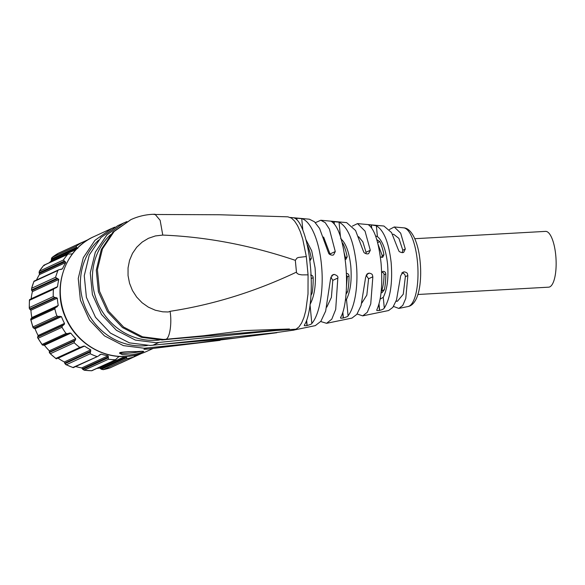 <?xml version="1.0" encoding="UTF-8"?>
<svg xmlns="http://www.w3.org/2000/svg" width="585" height="585" viewBox="0 0 585 585"><rect width="100%" height="100%" fill="white"/><g stroke="black" fill="none" stroke-linecap="round" stroke-linejoin="round"><path stroke-width="0.88" d="M149.965 348.821L235.448 338.071L162.579 344.265M114.828 227.126L111.786 228.413L94.945 240.333L83.297 257.707L78.244 278.46L80.386 300.098L89.476 320.024L104.408 335.827L123.398 345.625L144.166 348.236L207.28 341.837M143.135 351.834C144.736 351.205 142.652 351.117 136.897 351.578C129.161 351.526 123.559 351.848 120.093 352.536L119.508 353.194L122.397 354.671L129.446 355C134.974 354.371 139.215 353.442 142.184 352.228L143.742 351.417M147.31 345.559L146.455 345.633A60.73 57.103 -114.7 0 1 143.932 345.837A60.73 57.103 -114.7 0 1 85.578 308.105A60.73 57.103 -114.7 0 1 98.653 240.084M220.04 340.353L148.239 349.011L143.961 349.325L146.784 348.031M119.647 352.835A12.146 1.433 174.5 0 0 128.89 353.106A12.146 1.433 174.5 0 0 141.373 351.351M294.05 330.094L274.336 332.828L294.05 330.094L296.047 329.18L276.449 330.466L289.421 328.989L174.601 338.744M235.448 338.071L276.851 332.726M126.85 221.598L117.797 225.656L100.956 237.568L89.308 254.943L84.255 275.703L86.397 297.341L95.487 317.26L110.419 333.07L129.409 342.861L150.177 345.472L274.336 332.828M123.808 222.892L106.967 234.804L95.318 252.186L90.265 272.939L92.408 294.577L101.498 314.496L116.43 330.306L135.42 340.104L156.188 342.715L276.449 330.466M159.332 340.039L158.476 340.112A60.73 57.103 -114.7 0 1 155.954 340.309A60.73 57.103 -114.7 0 1 97.6 302.584A60.73 57.103 -114.7 0 1 110.675 234.563M306.306 256.544L298.562 257.444L297.107 257.963L295.323 260.332C250.782 245.29 206.6 236.874 162.769 235.082L155.413 235.93L148.436 238.307L142.126 242.124L136.736 247.206L132.495 253.363L129.556 260.34L128.056 267.857L128.049 275.601L129.541 283.257L132.459 290.526L136.693 297.1L142.067 302.723L148.371 307.162L155.339 310.233L162.696 311.812L168.283 311.988L170.067 311.315C213.094 304.719 255.221 291.659 296.456 272.127L297.012 273.334L298.694 274.314L301.809 274.877L308.068 274.848L306.306 256.544L302.73 239.097L300.31 231.755L297.589 225.708L294.613 221.093L291.505 218.125L287.878 216.83L219.192 214.746L153.965 214.49M294.094 217.942L301.736 218.658C310.796 220.94 319.322 241.108 321.487 265.122C323.936 289.019 319.783 314.306 311.827 323.454C311.98 323.871 310.423 324.558 307.147 325.516L306.957 325.552C303.045 326.101 304.683 325.348 304.405 325.011C310.226 316.273 312.843 290.328 310.342 265.524C308.054 240.603 300.946 219.88 294.094 217.942L293.941 217.861M331.41 221.459L339.051 222.183C347.841 226.812 353.596 240.698 356.323 263.842C358.466 284.895 354.956 307.191 348.068 315.812C348.236 316.258 346.678 316.982 343.395 317.969L343.205 318.006C339.241 318.532 340.953 317.743 340.645 317.377C345.691 309.092 347.892 286.138 345.691 264.237C342.956 240.135 338.196 225.876 331.41 221.459L331.249 221.349M368.726 225.02C369.018 224.881 367.109 224.589 371.219 224.918L376.367 225.759C383.906 230.366 388.835 242.636 391.153 262.57C392.703 282.818 390.422 297.999 384.301 308.12C383.365 308.814 384.053 309.18 379.636 310.401L379.453 310.438C375.431 310.942 377.215 310.094 376.879 309.699C381.354 299.71 382.744 284.127 381.04 262.943C378.692 242.102 374.59 229.459 368.726 225.02L368.565 224.874M315.388 222.673L320.777 220.245L325.275 222.702L329.399 229.079L335.278 251.55L333.567 254.921L332.207 255.206C327.929 254.329 328.916 252.91 328.097 251.813L319.593 228.479L314.489 221.795L309.377 219.207L290.365 217.466M352.389 226.102L357.515 223.609L365.04 231.119L370.298 250.3L368.616 253.656L367.256 253.941C362.912 253.027 363.972 251.645 363.124 250.555L355.57 230.527L346.642 222.614L320.777 220.245M389.383 229.554L394.246 226.973L400.674 233.174L405.303 249.056L403.657 252.398L402.304 252.676C397.888 251.733 399.021 250.387 398.129 249.312L391.555 232.603L383.914 226.029L357.515 223.609M376.769 310.116L376.879 309.699M340.536 317.765L340.645 317.377M294.387 329.947L315.3 325.633L320.873 321.297L325.655 311.074L330.649 278.299L332.843 274.709L334.232 274.409C337.15 275.433 338.349 276.647 337.823 278.043L335.695 309.45L331.797 319.161L326.584 323.315L351.958 318.086L356.85 314.335L361.077 305.538L365.676 277.049L367.899 273.436L369.289 273.144C373.354 274.029 372.257 275.55 372.85 276.793L370.736 303.944L367.285 312.295L362.707 315.871L357.099 313.984M362.707 315.871L388.615 310.533L392.835 307.366L396.506 299.951L400.681 275.798L402.948 272.171L404.337 271.879C408.425 272.793 407.262 274.299 407.855 275.55L405.778 298.43L402.765 305.428L398.831 308.434L393.493 306.423M326.584 323.315L320.712 321.523M308.068 274.848L308.01 293.933L305.779 310.715L303.915 317.523L301.611 323.008L298.972 326.92L296.047 329.18M170.067 311.315C172.085 323.256 169.73 338.649 165.774 339.3L203.258 335.805L244.311 330.569L289.421 328.989M130.85 219.653L112.978 232.048L101.329 249.422L96.276 270.175L98.419 291.813L107.508 311.732L122.44 327.541L141.431 337.34L162.199 339.951L203.258 335.805M164.816 339.739L165.774 339.3L163.325 339.432L142.565 336.821L123.574 327.022L108.634 311.213L99.552 291.301L97.41 269.663L102.455 248.91L114.104 231.528L130.938 219.616C138.572 216.136 146.601 214.344 155.025 214.242L160.136 220.311L162.769 235.082M295.323 260.332L296.456 272.127M305.897 239.579L311.703 250.841L315.052 267.718C316.302 283.645 314.62 295.922 310.006 304.551M340.638 238.621C345.823 242.951 349.201 252.106 350.781 266.08C351.914 280.237 350.481 291.337 346.481 299.374L345.384 300.427M375.607 236.026L377.413 236.567C382.597 240.896 385.983 250.044 387.555 264.025C388.689 278.182 387.255 289.275 383.263 297.312L380.133 299.154M323.607 237.035L330.276 254.716M358.634 236.706L362.868 241.876L366.034 252.259L365.976 253.744M392.557 234.351L393.69 234.285L398.904 238.387L402.809 250.204L402.253 252.676M366.115 275.257L368.579 278.752L366.839 295.074L361.866 303.008M404.337 271.879L401.763 273.056C403.979 273.21 405.178 274.423 405.361 276.69L403.262 294.211L397.434 301.231L396.008 301.312M330.847 277.107L332.785 280.361L331.388 297.399L326.818 307.118M311.176 278.57L313.187 277.641A36.438 11.634 86.8 0 1 312.112 293.18L311.074 293.655M310.986 295.352L312.112 293.18M313.187 277.641C313.026 276.01 312.163 275.147 310.598 275.052M309.853 261.02L311.337 258.431L309.633 259.221M307.257 245.261L307.088 244.508M307.491 245.159A36.438 11.634 86.8 0 1 311.337 258.431M346.049 294.226L347.636 291.696A33.52 10.705 -93.2 0 0 349.026 276.018C348.879 274.38 348.024 273.517 346.452 273.414L346.342 273.429M345.165 259.491L345.962 259.279L347.176 256.808A33.52 10.705 -93.2 0 0 343.007 243.674L342.145 242.636M381.054 292.88L382.078 292.632L384.411 289.641A33.52 10.705 -93.2 0 0 385.8 273.955C385.654 272.325 384.798 271.455 383.233 271.36L381.661 272.054M380.36 257.049L382.736 257.224L383.95 254.746A33.52 10.705 -93.2 0 0 379.782 241.62L376.777 239.616M346.474 286.489L347.285 276.815L346.4 274.76M345.143 259.309L345.435 257.605L344.28 253.232M381.149 291.959L381.683 290.891C383.124 286.665 383.921 281.29 384.06 274.76C383.957 273.122 383.116 272.252 381.53 272.142M381.786 257.437L382.21 255.55L377.99 244.15M414.794 238.702L545.549 231.382A27.934 8.921 86.8 0 1 555.75 255.301A27.934 8.921 86.8 0 1 548.672 287.169L417.917 294.489M29.623 299.593L56.292 287.666L57.542 286.65A60.73 57.103 -114.7 0 1 58.8 279.484L55.524 277.305L57.835 270.541L33.945 281.517A63.158 59.385 -114.7 0 0 32.694 284.858A63.158 59.385 -114.7 0 0 31.634 288.281L33.967 281.261M36.482 280.018A60.73 57.103 -114.7 0 1 39.4 274.621L39.246 271.316L43.846 265.246M57.835 270.541L58.588 269.861L62.449 268.808A60.73 57.103 -114.7 0 1 65.791 262.497L63.443 259.967L39.268 271.279M63.443 259.967A63.158 59.385 -114.7 0 1 67.677 254.38L43.787 265.356L44.533 265.444L43.787 265.356A63.158 59.385 -114.7 0 0 39.546 270.943M49.103 262.804A60.73 57.103 -114.7 0 1 51.202 260.969L51.648 257.934L58.098 253.385A63.158 59.385 -114.7 0 0 52.343 257.261L76.233 246.278L76.511 247.433L51.348 258.994M58.186 253.349L82.09 242.358L58.098 253.385M119.998 363.292L120.685 363.036M110.075 367.848L133.914 356.887L110.024 367.87A63.158 59.385 -114.7 0 1 103.311 369.64L101.359 369.252L99.772 368.06A60.73 57.103 -114.7 0 1 96.781 368.448M110.053 367.863L103.099 369.691L127.208 358.663A63.158 59.385 -114.7 0 0 133.914 356.887L135.347 355.205M91.808 370.736L116.005 359.621L91.582 370.729A63.158 59.385 -114.7 0 1 84.576 370.225L82.873 369.464L81.717 367.921A60.73 57.103 -114.7 0 1 75.677 366.546M91.706 370.758L84.086 370.21L108.474 359.248A63.158 59.385 -114.7 0 0 115.472 359.746L118.718 356.711M108.474 359.248L108.108 355.797A60.73 57.103 -114.7 0 1 101.154 354.152L97.841 356.36L72.928 367.468A63.158 59.385 -114.7 0 1 66.31 364.748L64.957 363.709L64.328 361.976A60.73 57.103 -114.7 0 1 58.105 358.195L57.966 358.122M73.14 367.629L65.681 364.55L66.31 364.748L90.207 353.764A63.158 59.385 -114.7 0 0 96.817 356.492M90.207 353.764L90.719 349.852A60.73 57.103 -114.7 0 1 84.496 346.071L79.772 347.431L55.882 358.408L56.65 358.663L55.882 358.408A63.158 59.385 -114.7 0 1 50.31 353.728L56.123 358.751M79.772 347.431A63.158 59.385 -114.7 0 1 74.2 342.752L50.31 353.728L49.359 352.682L49.301 350.81A60.73 57.103 -114.7 0 1 44.416 345.267L42.851 345.157L42.12 344.433L42.851 345.157L69.242 333.055L43.392 344.931M37.55 337.45L38.127 338.262L37.55 337.45L38.113 335.512A60.73 57.103 -114.7 0 1 35.049 328.748L33.55 328.061L32.987 326.92A63.158 59.385 -114.7 0 1 30.968 319.849L30.683 319.322L31.861 317.582A60.73 57.103 -114.7 0 1 30.91 310.255L29.638 309.048L29.367 307.571A63.158 59.385 -114.7 0 1 29.521 300.295L29.842 299.557L29.44 300.068M33.55 328.061L32.987 326.92L56.877 315.937L58.712 316.5L33.55 328.061M56.877 315.937A63.158 59.385 -114.7 0 1 54.858 308.865L30.968 319.849L30.683 319.322M29.425 299.893L29.25 308.28L29.367 307.571L53.264 296.588L54.807 297.487L29.638 309.048M31.107 298.979L31.151 298.774A60.73 57.103 -114.7 0 1 32.409 291.608L31.517 289.984L31.634 288.281L55.524 277.305M72.109 253.919L68.116 254.065L43.926 265.18M71.714 254.029L72.489 253.671A60.73 57.103 -114.7 0 1 73.176 252.939M77.776 248.479L76.511 247.433M76.233 246.278A63.158 59.385 -114.7 0 1 81.988 242.409L84.116 242.409M126.711 356.433L126.521 357.691L127.208 358.663M120.773 356.514A60.73 57.103 -114.7 0 1 119.165 356.587L118.367 356.952M83.297 346.123L82.902 346.349M56.489 358.802L81.812 347.102M69.242 333.055L70.807 333.136A60.73 57.103 -114.7 0 0 75.692 338.686L75.545 339.9L74.368 341.194L74.2 342.752M58.712 316.5L61.44 316.617A60.73 57.103 -114.7 0 0 64.511 323.388L64.357 324.28L62.207 326.123L62.017 327.278A63.158 59.385 -114.7 0 0 66.01 333.457L68.014 333.596M54.807 297.487L57.301 298.131A60.73 57.103 -114.7 0 0 58.251 305.458L55.019 308.134L54.858 308.865M53.264 296.588A63.158 59.385 -114.7 0 1 53.418 289.319L29.521 300.295M55.005 287.995L53.418 289.319M56.292 287.666L56.73 287.513M146.718 351.38A63.158 59.385 -114.7 0 1 126.36 356.419A63.158 59.385 -114.7 0 1 62.58 308.28A63.158 59.385 -114.7 0 1 93.98 236.596C64.803 249.093 51.48 288.047 65.798 318.196C76.065 342.079 101.388 358.203 126.17 356.462C133.358 356.053 140.21 354.356 146.718 351.38L152.999 348.492M147.135 349.121L147.676 348.931M158.806 342.503L152.795 345.267M403.635 227.836C412.052 228.113 418.524 243.316 420.154 261.861C420.915 269.948 420.834 277.604 419.928 284.829C419.24 290.182 418.092 294.686 416.483 298.357C414.18 303.227 411.365 305.948 408.037 306.533A39.451 12.592 -93.2 0 0 417.441 261.612A39.451 12.592 -93.2 0 0 403.635 227.836L394.37 226.987M296.602 218.037L296.763 219.689M296.975 219.894L296.8 218.051M301.736 218.658L302.833 230.059M310.072 305.165L311.827 323.454M333.911 221.466L334.115 223.587M334.327 223.836L334.101 221.481M339.051 222.183L340.433 236.53M346.481 299.374L348.068 315.812M371.219 224.918L371.482 227.66M371.409 224.94L371.702 227.96M376.367 225.759L377.413 236.567M383.263 297.312L384.301 308.12M330.233 253.868L335.278 251.55M366.034 252.259L370.298 250.3M402.809 250.204L405.303 249.056M379.022 304.01L379.636 310.401M378.883 304.507L379.453 310.438M342.839 312.251L343.395 317.969M342.693 312.697L343.205 318.006M306.642 320.309L307.147 325.516M306.489 320.712L306.957 325.552M368.579 278.752L372.85 276.793M369.106 273.151L366.853 274.182M366.729 274.321L369.289 273.144M407.855 275.55L405.361 276.69M404.155 271.886L401.888 272.924M334.057 274.416L331.805 275.447M331.68 275.586L334.232 274.409M337.823 278.043L332.785 280.361M346.188 292.361L347.636 291.696M349.026 276.018L347.285 276.815M347.176 256.808L345.435 257.605M342.452 243.93L343.007 243.674M381.683 290.891L384.411 289.641M385.8 273.955L384.06 274.76M383.95 254.746L382.21 255.55M377.603 242.621L379.782 241.62M66.01 333.457L42.12 344.433A63.158 59.385 -114.7 0 1 38.127 338.262L62.017 327.278M62.449 268.808L60.877 269.531M65.791 262.497L39.4 274.621M65.213 261.553L39.363 273.429M64.16 261.173L38.998 272.742M76.138 249.51L51.202 260.969M77.359 247.938L51.509 259.813M136.203 355.007L135.245 355.446M126.521 357.691L101.359 369.252M126.696 356.711L100.847 368.587M124.883 356.521L99.772 368.06M108.035 357.903L82.873 369.464M108.437 356.865L82.587 368.74M108.108 355.797L81.717 367.921M101.154 354.152L99.552 354.89M90.119 352.148L64.957 363.709M90.77 351.124L64.92 363M90.719 349.852L64.328 361.976M84.496 346.071L58.105 358.195M74.536 340.996L49.374 352.558M75.414 340.06L49.564 351.936M75.692 338.686L49.301 350.81M70.807 333.136L44.416 345.267M62.807 325.531L37.645 337.092M63.875 324.748L38.025 336.624M64.511 323.388L38.113 335.512M61.44 316.617L35.049 328.748M59.999 316.2L34.149 328.075M56.072 307.264L30.91 318.825M57.286 306.701L31.436 318.576M58.251 305.458L31.861 317.582M57.301 298.131L30.91 310.255M56.087 297.443L30.237 309.319M57.542 286.65L31.151 298.774M58.8 279.484L32.409 291.608M57.878 278.614L32.029 290.489M56.686 278.423L31.517 289.984M111.786 228.413L93.98 236.596M408.037 306.533L398.97 308.397M42.31 344.974L37.652 337.764M33.038 327.6L30.691 319.359M58.588 269.861L34.105 281.114M88.54 239.462L82.514 242.234M141.592 353.435L120.539 363.109M97.841 356.36L73.344 367.614"/></g></svg>
